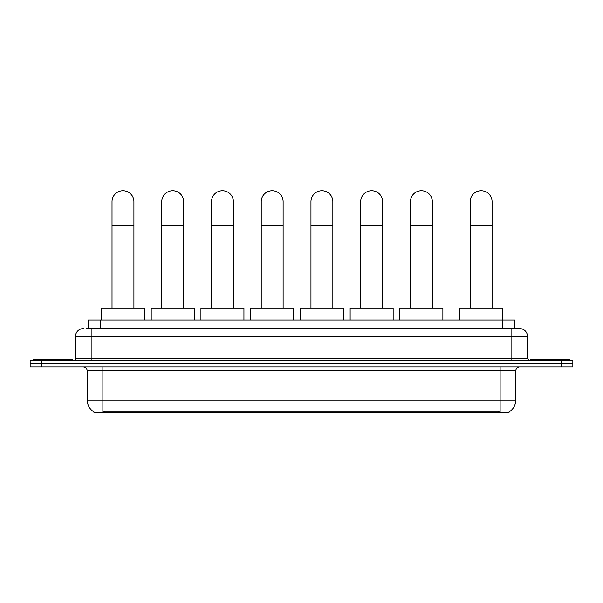 <?xml version="1.0" encoding="UTF-8"?>
<svg xmlns="http://www.w3.org/2000/svg" width="603" height="603" viewBox="0 0 603 603"><rect width="100%" height="100%" fill="white"/><g stroke="black" fill="none" stroke-linecap="round" stroke-linejoin="round"><path stroke-width="0.9" d="M88.415 328.597L88.415 319.997L514.585 319.997L514.585 328.597M509.12 411.887L509.12 412.271L93.88 412.271L93.88 411.887M94 411.955A13.688 13.688 0 0 1 87.231 400.151L102.872 400.151L102.872 411.955L500.128 411.955L500.128 400.151L515.769 400.151L515.769 370.822A3.912 3.912 0 0 1 519.673 366.91M87.231 400.151L87.231 370.822C87.005 368.448 85.701 367.144 83.327 366.91M509 411.955A13.688 13.688 0 0 0 515.769 400.151M41.878 360.654L572.85 360.654L572.85 363.782L30.15 363.782L30.15 366.91L41.878 366.91L41.878 363.782L30.15 363.782L30.15 360.654L41.878 360.654L41.878 363.782L572.85 363.782L572.85 366.91L41.878 366.91M86.244 328.597L519.673 328.597A7.816 7.816 0 0 1 527.497 336.414L527.497 358.702L529.449 360.654M86.063 328.597L91.143 328.597L91.143 336.414L75.503 336.414L75.503 358.702A1.952 1.952 0 0 1 73.551 360.654M83.327 328.597A7.816 7.816 0 0 0 75.503 336.414M527.497 336.414L511.857 336.414L511.857 328.597L519.673 328.597M72.767 360.654L72.767 359.486L33.67 359.486L33.67 360.654M569.33 360.654L569.33 359.486L530.233 359.486L530.233 360.654M112.022 308.261L112.022 201.681A10.944 10.944 0 0 1 122.974 190.729A10.944 10.944 0 0 1 133.919 201.681A10.944 10.944 0 0 0 122.974 190.729M133.919 308.261L133.919 201.681M144.479 319.997L144.479 308.261L101.47 308.261L101.47 319.997M161.762 308.261L161.762 201.681A10.944 10.944 0 0 1 172.707 190.729A10.944 10.944 0 0 1 183.651 201.681A10.944 10.944 0 0 0 172.707 190.729M183.651 308.261L183.651 201.681M194.211 319.997L194.211 308.261L151.202 308.261L151.202 319.997M211.495 308.261L211.495 201.681A10.944 10.944 0 0 1 222.439 190.729A10.944 10.944 0 0 1 233.391 201.681A10.944 10.944 0 0 0 222.439 190.729M233.391 308.261L233.391 201.681M243.944 319.997L243.944 308.261L200.935 308.261L200.935 319.997M261.227 308.261L261.227 201.681A10.944 10.944 0 0 1 272.179 190.729A10.944 10.944 0 0 1 283.124 201.681A10.944 10.944 0 0 0 272.179 190.729M283.124 308.261L283.124 201.681M293.684 319.997L293.684 308.261L250.667 308.261L250.667 319.997M310.96 308.261L310.96 201.681A10.944 10.944 0 0 1 321.912 190.729A10.944 10.944 0 0 1 332.856 201.681A10.944 10.944 0 0 0 321.912 190.729M332.856 308.261L332.856 201.681M343.416 319.997L343.416 308.261L300.407 308.261L300.407 319.997M360.7 308.261L360.7 201.681A10.944 10.944 0 0 1 371.644 190.729A10.944 10.944 0 0 1 382.596 201.681A10.944 10.944 0 0 0 371.644 190.729M382.596 308.261L382.596 201.681M393.148 319.997L393.148 308.261L350.139 308.261L350.139 319.997M410.432 308.261L410.432 201.681A10.944 10.944 0 0 1 421.376 190.729A10.944 10.944 0 0 1 432.328 201.681A10.944 10.944 0 0 0 421.376 190.729M432.328 308.261L432.328 201.681M442.881 319.997L442.881 308.261L399.872 308.261L399.872 319.997M470.174 308.261L470.174 201.681A10.944 10.944 0 0 1 481.126 190.729A10.944 10.944 0 0 1 492.071 201.681A10.944 10.944 0 0 0 481.126 190.729M492.071 308.261L492.071 201.681M502.631 319.997L502.631 308.261L459.622 308.261L459.622 319.997M498.56 412.271L498.56 411.887M104.44 412.271L104.44 411.887M100.143 328.597L100.143 319.997M502.857 328.597L502.857 319.997M500.128 366.91L500.128 370.822L87.231 370.822M515.769 370.822L500.128 370.822L500.128 400.151L102.872 400.151L102.872 366.91M561.122 366.91L561.122 360.654M91.143 360.654L91.143 358.702L527.497 358.702M75.503 358.702L91.143 358.702L91.143 336.414L511.857 336.414L511.857 360.654M112.022 225.138L133.919 225.138M161.762 225.138L183.651 225.138M211.495 225.138L233.391 225.138M261.227 225.138L283.124 225.138M310.96 225.138L332.856 225.138M360.7 225.138L382.596 225.138M410.432 225.138L432.328 225.138M470.174 225.138L492.071 225.138"/></g></svg>

